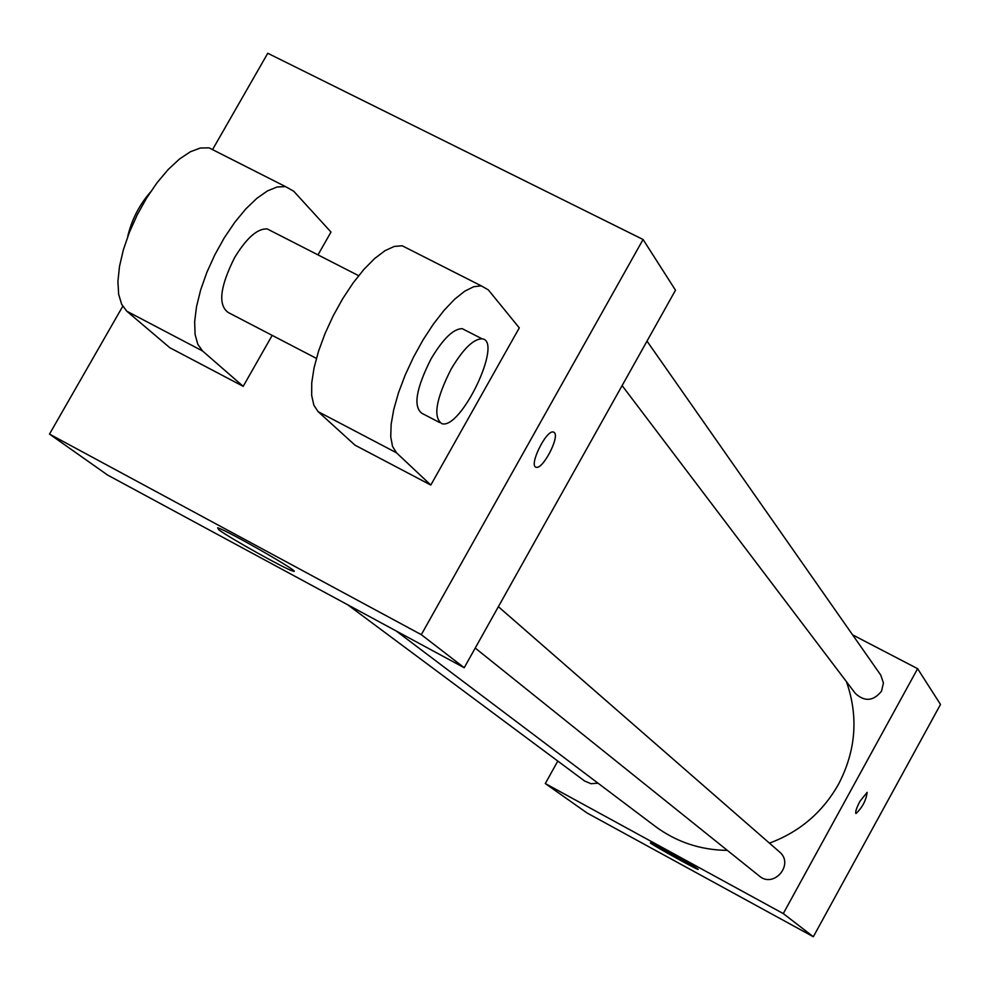 <?xml version="1.0" encoding="UTF-8"?>
<svg xmlns="http://www.w3.org/2000/svg" width="990" height="990" viewBox="0 0 990 990"><rect width="100%" height="100%" fill="white"/><g stroke="black" fill="none" stroke-linecap="round" stroke-linejoin="round"><path stroke-width="1.49" d="M852.576 634.837L917.619 668.683L940.5 704.447L813.335 936.738L587.008 812.951L545.292 783.548L557.791 761.075M769.453 843.134C799.574 831.947 822.591 812.32 838.493 784.278C855.979 750.754 858.639 716.574 846.462 681.726M396.272 631.026L655.17 826.291C676.405 842.032 700.475 850.063 727.365 850.385M917.619 668.683L783.276 913.584L545.292 783.548M347.738 604.803L584.607 781.011L590.993 783.709L598.01 783.177M622.116 385.605L855.36 693.458C864.703 701.972 873.415 701.217 881.521 691.168L883.427 682.964L880.741 675.069L647.002 341.129M498.378 606.697L779.439 851.858C794.611 864.035 773.982 888.797 759.305 876.014L475.225 648.054M783.276 913.584L813.335 936.738M697.789 868.948L698.185 869.418C696.712 869.74 646.73 841.884 650.467 842.812C651.445 842.366 693.792 865.755 697.789 868.948M860.013 801.195L867.153 792.346C866.077 800.44 862.352 807.506 855.979 813.545C855.063 812.233 856.399 808.125 860.013 801.195M212.838 149.106L267.758 53.262L643.067 239.493L675.502 290.206L464.211 667.73L107.638 475.076L49.5 434.09L122.735 306.306M536.234 467.255C528.252 466.377 546.183 429.536 553.385 432.024L554.412 432.63C559.721 437.32 542.681 469.78 536.234 467.255L536.221 467.243C542.668 469.767 559.709 437.32 554.4 432.618L553.843 432.185M643.067 239.493L421.307 634.664L464.211 667.73L107.638 475.076M675.502 290.206L464.211 667.73M218.815 529.798L217.651 527.794C227.737 530.553 306.158 575.697 292.793 571.032C285.974 569.374 229.878 538.127 218.815 529.798M421.307 634.664L49.5 434.09M519.292 327.876L430.811 485.05L396.446 452.764L392.547 446.44L390.741 436.838L391.137 424.339L393.76 409.439L398.487 392.807L405.145 375.148L413.449 357.279L423.002 339.991L433.385 324.089L444.126 310.278L454.732 299.153L464.731 291.196L473.715 286.716L481.276 285.863L488.342 289.909L519.292 327.876M408.907 249.171L402.188 245.768L394.28 246.423L385.011 250.68L374.752 258.427L363.961 269.342L353.108 282.967L342.701 298.708L333.185 315.86L325.005 333.642L318.532 351.24L314.053 367.884L311.739 382.833L311.677 395.418L313.842 405.157L318.112 411.642L355.026 445.178L430.811 485.05M272.188 335.375L243.194 386.335L169.822 347.725L126.807 311.207L202.566 350.98L197.777 344.26L195.079 334.335L194.659 321.614L196.527 306.603L200.648 289.971L206.836 272.423L214.842 254.776L224.285 237.823L234.754 222.329L245.768 208.977L256.818 198.371L267.436 190.934L277.138 186.974L285.528 186.615L293.708 191.219L330.994 232.044L317.988 254.888M316.404 358.392L228.381 312.58C217.812 305.304 219.891 286.976 234.605 257.61C246.634 237.872 257.524 228.319 267.275 228.95L270.579 230.645M202.566 350.98L243.194 386.335M439.548 422.482L422.049 413.387C412.991 406.865 415.998 388.686 431.058 358.875C443.099 338.691 453.494 328.631 462.231 328.668L465.09 330.128M451.081 369.183C463.122 348.963 473.455 338.84 482.093 338.828C503.588 340.659 460.907 430.279 441.788 423.646C432.878 417.211 435.971 399.057 451.081 369.183M126.807 311.207L121.671 304.326L118.651 294.29L117.909 281.482L119.493 266.446L123.366 249.802L129.381 232.316L137.276 214.756L146.681 197.926L157.175 182.581L168.288 169.414L179.524 158.994L190.365 151.767L200.339 148.017L209.038 147.844L216.699 151.718M150.369 192.184C139.095 205.215 131.509 220.139 127.611 236.957M318.112 411.642L396.446 452.764M292.793 571.032L293.201 570.314M358.652 275.69L267.275 228.95M482.093 338.828L462.231 328.668M402.188 245.768L481.276 285.863M209.038 147.844L285.528 186.615"/></g></svg>
